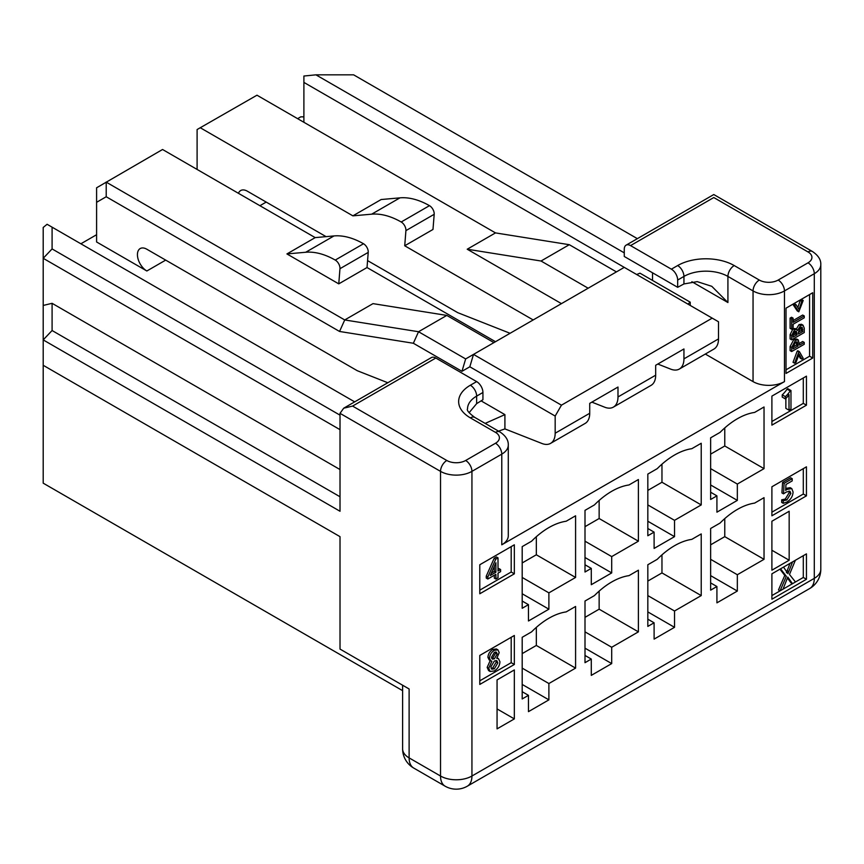 <?xml version="1.0" encoding="UTF-8"?>
<svg xmlns="http://www.w3.org/2000/svg" width="864" height="864" viewBox="0 0 864 864"><rect width="100%" height="100%" fill="white"/><g stroke="black" fill="none" stroke-linecap="round" stroke-linejoin="round"><path stroke-width="1.3" d="M654.091 622.793L654.113 639.112L674.525 627.318L674.525 610.999L701.222 595.588L701.222 533.93L691.794 539.374A69.401 40.068 120 0 0 657.245 559.321L647.827 564.754L647.827 626.411L654.091 622.793L647.827 619.175M674.525 627.318L647.827 611.906M674.525 610.999L647.827 595.588M701.222 595.588L661.964 572.918L647.827 581.083M661.964 554.861L661.964 572.918M710.64 575.64L737.338 591.052L737.338 574.733L710.64 559.321M737.338 574.733L764.035 559.321L724.777 536.652L710.64 544.817M764.035 559.321L764.035 497.664L754.618 503.107A69.401 40.068 120 0 0 720.068 523.055L710.64 528.487L710.64 590.144L716.915 586.526L710.64 582.908M716.915 586.526L716.926 602.845L737.338 591.052M724.777 536.652L724.777 518.594M789.167 560.228L789.167 511.261L771.898 521.24L771.898 570.197L789.167 560.228L771.898 550.249M790.214 390.949L787.082 389.135A20.747 11.977 -60 0 1 782.233 394.848L785.376 396.662A20.747 11.977 120 0 0 790.214 390.949L790.97 390.517L787.828 388.703L787.082 389.135M790.97 390.517L790.97 409.05L789.005 410.184L785.862 408.37L785.862 398.455M789.005 410.184L789.005 394.675A13.964 8.057 -60 0 1 785.376 398.909L782.233 397.094L782.233 394.848M785.376 398.909L785.376 396.662M197.1 169.441L197.1 129.546L256.975 95.202L495.493 232.902L569.3 244.696L616.421 271.89M387.796 382.741L357.296 370.721L146.848 249.232A13.327 7.69 -120 0 0 140.184 248.562A13.327 7.69 -120 0 0 137.43 254.664A13.327 7.69 -120 0 0 146.848 270.983L96.595 241.974L96.595 187.79L162.551 149.494L315.187 237.611L333.979 235.937A84.402 48.73 60 0 1 363.506 243.745A6.664 3.845 60 0 1 368.226 252.385L367.027 267.538L495.493 341.712M514.339 718.902L514.339 669.935L497.059 679.914L497.059 728.87L514.339 718.902L497.059 708.923M533.185 319.95L404.719 245.776L405.918 230.623A6.664 3.845 -120 0 0 401.198 221.994A84.402 48.73 -120 0 0 371.671 214.175L352.879 215.849L200.243 127.732M238.475 193.32A13.327 7.69 60 0 1 240.7 190.534A13.327 7.69 60 0 1 247.363 191.203L326.074 236.639M367.578 260.604L457.801 312.692L510.073 333.288M352.879 215.849L381.154 199.53L399.946 197.856A84.402 48.73 -120 0 1 429.473 205.664A6.664 3.845 -120 0 1 434.192 214.304L432.983 229.457L404.719 245.776M561.449 303.631L467.219 249.221L495.493 232.902M712.217 318.136L624.272 267.365L473.504 354.402L561.449 405.173L712.217 318.136L718.502 321.764L718.502 338.915A22.205 12.82 -120 0 1 713.902 349.088L679.352 369.036A22.205 12.82 60 0 1 670.702 369.133L657.806 364.046M561.449 405.173L555.174 416.059L555.174 433.22A22.205 12.82 60 0 1 550.573 443.383A22.205 12.82 60 0 1 541.922 443.48L504.911 428.9L498.55 431.147M550.573 443.383L585.122 423.436A22.205 12.82 -120 0 0 589.723 413.273L589.723 403.369L617.987 387.04L617.987 396.954L655.679 375.192L655.679 365.278L683.942 348.959L683.942 358.862A22.205 12.82 60 0 1 679.352 369.036M531.608 631.854L522.191 637.297L522.191 698.954L528.455 695.336L528.476 711.644L548.888 699.862L548.888 683.532L575.586 668.12L575.586 606.463L566.158 611.906A69.401 40.068 120 0 0 531.608 631.854M536.328 627.394L536.328 645.451L575.586 668.12M536.328 645.451L522.191 653.616M522.191 668.12L548.888 683.532M522.191 684.439L548.888 699.862M522.191 691.708L528.455 695.336M594.432 595.588L585.004 601.031L585.004 662.688L591.278 659.059L591.289 675.378L611.701 663.584L611.701 647.266L638.399 631.854L638.399 570.197L628.981 575.64A69.401 40.068 120 0 0 594.432 595.588M599.141 591.127L599.141 609.185L638.399 631.854M599.141 609.185L585.004 617.35M585.004 631.854L611.701 647.266M585.004 648.173L611.701 663.584M585.004 655.441L591.278 659.059M367.027 267.538L338.764 283.867L286.924 253.93L315.187 237.611M106.132 182.088L344.725 319.95L373 303.631L446.807 315.414L493.916 342.619M413.359 343.256L418.543 331.733L344.725 319.95L339.552 331.463L413.359 343.256L461.97 371.315L465.653 358.938L418.543 331.733L446.807 315.414M106.218 182.239L106.218 196.754L339.552 331.463M96.595 202.306L106.218 196.754M467.219 249.221L541.037 261.014L569.3 244.696M655.679 375.192A22.205 12.82 60 0 1 651.078 385.355L613.386 407.117A22.205 12.82 -120 0 0 617.987 396.954M588.146 288.209L541.037 261.014M591.851 402.127L604.746 407.214A22.205 12.82 -120 0 0 613.386 407.117M286.924 253.93L305.716 252.256A84.402 48.73 60 0 1 335.243 260.075A6.664 3.845 60 0 1 339.962 268.704L338.764 283.867M402.613 690.66L43.2 483.16L43.2 339.898L52.088 330.523L52.088 303.318L43.2 305.446L43.2 339.898L340.016 511.261L340.016 413.338L343.699 408.208L431.374 357.588A8.888 5.13 60 0 1 435.812 358.031L476.647 381.607L470.362 385.225A8.888 5.13 60 0 1 476.647 396.112L476.647 403.628L482.933 399.74L482.933 392.483A8.888 5.13 -120 0 0 476.647 381.607M465.653 358.938L473.504 354.402L469.822 366.79L555.174 416.059M461.97 371.315L469.822 366.79M297.616 118.66L300.758 116.845L303.89 116.845L303.89 122.288L303.901 76.032L315.922 74.833L353.614 74.833L637.362 238.658M43.2 305.446L43.2 227.459L47.088 224.284L52.088 227.167L52.088 248.929L340.016 415.163M340.016 429.667L43.2 258.304L52.088 248.929M677.668 287.312L683.942 283.943L683.942 276.426L677.668 280.055L677.668 287.312L624.272 256.478L624.272 249.221A8.888 5.13 -120 0 1 626.108 245.16L713.783 194.54L812.452 251.51A8.888 5.13 120 0 0 808.013 251.942A13.327 7.69 180 0 1 808.013 262.829A8.888 5.13 60 0 1 814.298 273.704L814.298 578.362L471.938 776.023A22.205 12.82 60 0 1 467.338 786.186L809.698 588.524A22.205 12.82 -120 0 0 814.298 578.362A22.205 12.82 180 0 0 820.8 569.29L820.8 264.643A22.205 12.82 180 0 1 814.298 273.704L784.458 290.93A8.888 5.13 -120 0 0 778.172 280.055A13.327 7.69 180 0 1 759.326 280.055A8.888 5.13 120 0 0 753.052 290.93A22.205 12.82 -0 0 0 784.458 290.93L784.458 381.607A22.205 12.82 0 0 1 753.052 381.607L705.316 354.046M636.66 274.514L639.976 273.175L690.228 302.184L690.228 305.446M687.906 304.106L690.228 302.184M481.054 400.842L504.911 414.623L504.911 428.9M485.147 423.403L504.911 414.623M514.339 664.492L514.339 635.483L479.79 655.43L479.79 684.439L514.339 664.492L511.196 662.677L479.79 680.821M479.79 564.754L479.79 593.773L514.339 573.826L514.339 544.806L479.79 564.754M511.196 637.297L511.196 662.677M511.196 546.62L511.196 572.011L514.339 573.826M661.964 464.184L661.964 482.252L701.222 504.922L701.222 443.264L691.794 448.697A69.401 40.068 120 0 0 657.245 468.644L647.827 474.088L647.827 535.745L654.091 532.127L647.827 528.498M710.64 454.14L724.777 445.986L724.777 427.918M647.827 490.406L661.964 482.252M724.777 445.986L764.035 468.644L764.035 406.987L754.618 412.43A69.401 40.068 120 0 0 720.068 432.378L710.64 437.821L710.64 499.478L716.915 495.86L710.64 492.232M803.304 468.644L803.304 494.035L806.447 495.85L806.447 466.83L771.898 486.778L771.898 515.797L806.447 495.85M803.304 377.978L803.304 403.369L806.447 405.184L806.447 376.164L771.898 396.112L771.898 425.131L806.447 405.184M495.493 432.378A8.888 5.13 -60 0 1 499.932 431.935L474.811 417.431A8.888 5.13 120 0 0 470.362 417.874L495.493 432.378A13.327 7.69 180 0 1 495.493 443.254A8.888 5.13 60 0 1 501.779 454.14L471.938 471.366L471.938 776.023A22.205 12.82 180 0 1 440.521 776.023L409.115 757.89A22.205 12.82 180 0 1 402.613 748.818L402.613 685.217L409.115 688.975L340.016 649.08L340.016 536.652L43.2 365.288M522.191 577.454L548.888 592.866L575.586 577.454L575.586 515.797L566.158 521.24A69.401 40.068 120 0 0 531.608 541.188L522.191 546.62L522.191 608.278L528.455 604.66L522.191 601.042M599.141 500.461L599.141 518.519L638.399 541.188L638.399 479.531L628.981 484.963A69.401 40.068 120 0 0 594.432 504.911L585.004 510.354L585.004 572.011L591.278 568.393L585.004 564.775M803.304 494.035L771.898 512.168M710.64 468.644L737.338 484.067L764.035 468.644M647.827 504.922L674.525 520.333L701.222 504.922M599.141 518.519L585.004 526.673M585.004 541.188L611.701 556.6L638.399 541.188M575.586 577.454L536.328 554.785L522.191 562.95M710.64 484.974L737.338 500.386L737.338 484.067M716.915 495.86L716.926 512.168L737.338 500.386M647.827 521.24L674.525 536.652L674.525 520.333M654.091 532.127L654.113 548.435L674.525 536.652M585.004 557.507L611.701 572.918L611.701 556.6M591.278 568.393L591.289 584.701L611.701 572.918M522.191 593.773L548.888 609.185L548.888 592.866M528.455 604.66L528.476 620.978L548.888 609.185M491.162 668.498L492.772 667.926L496.26 661.997L495.947 660.485M490.752 660.841L489.186 659.934L487.912 657.32C488.192 653.94 489.802 651.305 492.761 649.415L496.39 648.972L497.966 649.868L499.198 652.612L496.778 658.379L498.474 658.67L499.943 661.802C499.673 665.734 497.804 668.779 494.327 670.928L490.147 671.49L488.732 668.272L491.918 661.176L490.752 660.841L489.478 658.228C489.758 654.847 491.378 652.212 494.327 650.322L497.966 649.868M490.147 671.49L488.581 670.583L487.166 667.364L490.352 660.269M491.692 658.368L492.772 657.979L495.644 653.054L495.472 651.974M491.519 572.972L494.327 571.352L494.327 566.719M496.444 556.956L494.176 558.263L495.752 559.17L498.01 557.863L496.444 556.956M498.01 557.863L498.01 571.039L500.602 569.538L499.025 568.631L498.01 569.225M500.602 569.538L500.602 571.633L498.01 573.124L498.01 577.811L495.893 579.031L494.327 578.124L494.327 575.251M495.893 579.031L495.893 574.344L487.825 578.999L486.259 578.092L486.259 576.126L487.825 577.033L495.752 559.17M487.825 578.999L487.825 577.033M494.176 558.263L486.259 576.126M787.19 489.37L791.759 488.581L793.066 491.972C792.85 496.26 790.787 499.619 786.877 502.049L783.259 503.312L783.259 500.731L786.823 499.986L790.852 493.452L789.998 491.281L786.434 491.972L783.497 493.83L784.134 483.343L792.212 478.678L792.212 480.892L785.981 484.488L785.624 490.352L787.19 489.37L785.732 488.527M791.759 488.581L790.182 487.674L785.743 488.398M783.259 503.312L781.682 502.405L781.682 499.824L783.259 500.731M789.026 491.065L789.275 492.545L785.257 499.079L781.682 499.824M783.497 493.83L781.931 492.923L782.568 482.436L784.134 483.343M792.212 478.678L790.636 477.77L782.568 482.436M490.288 575.5L495.893 562.756L495.893 572.26L490.288 575.5M491.497 657.266L494.338 652.396L496.411 652.147L497.221 653.962L494.338 658.876L492.329 659.092L491.497 657.266M490.871 666.922L494.338 661.014L496.876 660.712L497.837 662.904L494.338 668.833L491.789 669.2L490.871 666.922M494.327 571.352L495.893 572.26M806.447 579.269L806.447 553.878L771.898 573.826L771.898 599.216L806.447 579.269L803.304 577.454L771.898 595.588M803.304 555.692L803.304 577.454M786.402 572.713L790.063 563.339M792.493 583.697L787.795 577.087L783.032 589.162L780.062 590.868L786.326 576.32L780.559 568.825L783.54 567.097L787.925 573.653L792.58 561.881L795.366 560.272L789.48 574.463L795.452 581.99L792.493 583.697L790.927 582.79L787.493 578.092M780.062 590.868L778.486 589.961L784.76 575.413L779.954 569.171M788.692 571.59L787.115 570.683M786.326 576.32L784.76 575.413M793.109 347.026L796.554 345.038L796.36 341.852M798.444 332.219L801.252 330.588L801.133 327.218M793.098 335.297L795.463 333.936L795.355 331.247M797.828 350.752L797.213 351.108L799.405 351.659L797.828 350.752M799.405 351.659L803.185 358.268L801.781 359.068L800.215 358.16L798.638 355.234M801.781 359.068L799.103 354.089L796.003 362.416L794.599 363.226L793.033 362.318L797.213 351.108M794.599 363.226L798.79 352.015M801.63 299.57L800.237 300.38L801.803 301.288L803.196 300.478L801.63 299.57M803.196 300.478L798.8 311.807L797.234 310.9L793.033 304.538L794.61 305.435L796.014 304.625L794.437 303.728L793.033 304.538M798.8 311.807L794.61 305.435M796.014 304.625L799.006 309.323M800.237 300.38L797.85 307.508M799.092 309.377L801.803 301.288M799.546 343.31L802.678 341.507L804.244 342.414L804.244 344.282L791.683 351.54L791.683 347.425L790.106 346.518L790.106 350.633L791.683 351.54M798.26 339.941L796.694 339.034L793.897 339.379L795.463 340.286L798.26 339.941L799.546 345.125L804.244 342.414M796.738 329.443L795.172 328.536L793.001 328.774L790.106 334.638L790.106 338.904L791.683 339.811L791.683 335.545L794.567 329.681L796.738 329.443L797.515 330.469M797.558 330.502L800.615 325.49L803.045 325.177L801.468 324.27L799.049 324.583L795.992 329.594M803.045 325.177L804.244 328.18L804.244 332.554L791.683 339.811M791.554 317.261L790.106 318.103L791.683 319.01L793.12 318.168L791.554 317.261M793.12 318.168L793.12 322.358L804.244 315.943L802.678 315.036L793.12 320.544M804.244 315.943L804.244 317.822L793.12 324.238L793.12 328.406L791.683 329.238L790.106 328.331L790.106 318.103M791.683 329.238L791.683 319.01M795.463 340.286L791.683 347.425M793.109 348.84L793.109 346.928L795.528 342.22L797.332 341.917L798.12 345.946L793.109 348.84M798.444 334.033L798.444 332.089L800.604 327.467L802.105 327.229L802.829 331.495L798.444 334.033M793.098 337.111L793.098 335.243L794.88 331.484L796.349 331.258L797.029 334.843L793.098 337.111M796.554 345.038L798.12 345.946M801.252 330.588L802.829 331.495M795.463 333.936L797.029 334.843M759.326 280.055L734.206 265.55A8.888 5.13 120 0 0 727.92 276.426A31.093 17.95 0 0 0 683.942 276.426A8.888 5.13 -120 0 0 677.668 265.55L671.382 269.168A8.888 5.13 60 0 1 677.668 280.055M771.898 421.502L803.304 403.369M340.016 496.757L52.088 330.523M340.016 469.552L52.088 303.318M476.647 403.628L469.098 412.7M691.88 281.718L727.92 302.53L711.796 286.319L697.226 281.642L683.942 283.943M80.881 243.788L96.595 234.716M354.683 401.868L52.088 227.167M315.922 74.833L624.272 252.86M303.89 82.404L624.262 267.365M508.28 445.068A22.205 12.82 0 0 1 501.779 454.14L501.779 544.806A22.205 12.82 0 0 0 508.28 535.745L508.28 445.068C508.518 440.23 505.742 435.845 499.932 431.935M652.536 272.797L652.536 280.433M511.196 572.011L479.79 590.144M536.328 536.728L536.328 554.785M501.779 544.806L784.458 381.607M812.722 358.031L786.024 373.442L786.024 308.156L812.722 292.745L812.722 358.031L809.579 356.216L786.024 369.814M809.579 294.559L809.579 356.216M790.106 346.518L793.897 339.379M671.382 269.168L630.547 245.603A8.888 5.13 -120 0 0 626.108 245.16M435.812 358.031L352.577 406.08L343.699 408.208M808.013 251.942L713.783 197.543C713.783 193.568 713.783 193.568 713.783 197.543C713.783 193.568 713.783 193.568 713.783 197.543L630.547 245.603M259.924 205.708L266.209 202.079M555.174 433.22L589.723 413.273M683.942 358.862L718.502 338.915M146.848 270.983L165.694 260.107M434.192 214.304L405.918 230.623M429.473 205.664L401.198 221.994M399.946 197.856L371.671 214.175M305.716 252.256L333.979 235.937M335.243 260.075L363.506 243.745M339.962 268.704L368.226 252.385M482.933 392.483L476.647 396.112A31.093 17.95 -0 0 0 467.543 408.802C466.506 410.206 468.936 413.078 474.811 417.431M467.338 786.186A22.205 22.205 0 0 1 445.122 786.186A22.205 12.82 -60 0 1 440.521 776.023L440.521 471.366L340.016 413.338M786.823 499.986L785.257 499.079M790.852 493.452L789.275 492.545M489.478 658.228L487.912 657.32M494.327 650.322L492.761 649.415M488.732 668.272L487.166 667.364M495.644 653.054L497.221 653.962M492.772 657.979L494.338 658.876M496.26 661.997L497.837 662.904M492.772 667.926L494.338 668.833M788.281 577.93L787.655 577.573M793.001 328.774L794.567 329.681M800.615 325.49L799.049 324.583M791.683 335.545L790.106 334.638M796.554 343.31L798.12 344.218M801.252 328.342L802.829 329.249M795.463 332.23L797.029 333.137M727.92 302.53L727.92 276.426L753.052 290.93L753.052 381.607M471.938 471.366A22.205 12.82 180 0 1 440.521 471.366A8.888 5.13 120 0 1 446.807 460.49A13.327 7.69 180 0 0 465.653 460.49A8.888 5.13 60 0 1 471.938 471.366M470.362 385.225A39.982 23.08 0 0 0 470.362 417.874M495.493 443.254L465.653 460.49M808.013 262.829L778.172 280.055M734.206 265.55A39.982 23.08 0 0 0 677.668 265.55M352.577 406.08L446.807 460.49M445.122 786.186L413.716 768.053A22.205 12.82 -60 0 1 409.115 757.89L409.115 688.975M809.698 588.524A22.205 22.205 0 0 0 820.8 569.29M496.897 657.763L498.474 658.67M820.8 264.643C821.048 259.794 818.262 255.42 812.452 251.51M402.613 748.818A22.205 22.205 0 0 0 413.716 768.053"/></g></svg>
